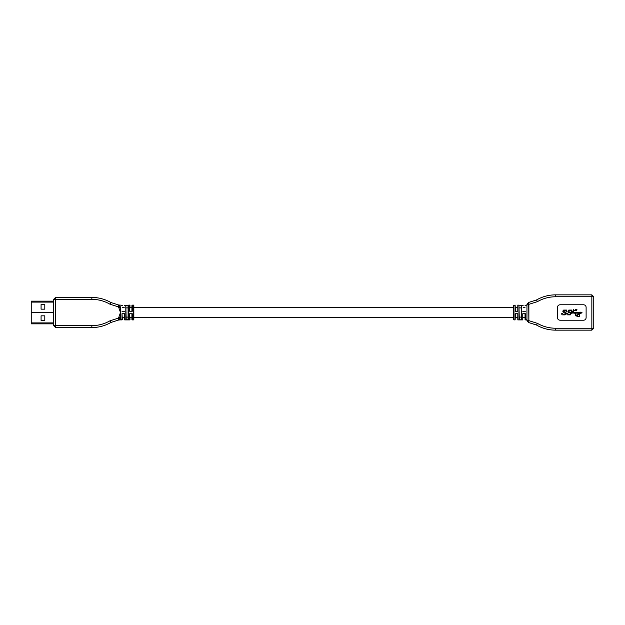 <?xml version="1.0" encoding="UTF-8"?>
<svg xmlns="http://www.w3.org/2000/svg" width="625" height="625" viewBox="0 0 625 625"><rect width="100%" height="100%" fill="white"/><g stroke="black" fill="none" stroke-linecap="round" stroke-linejoin="round"><path stroke-width="0.94" d="M576.195 310.875L573.969 310.203L576.195 310.875L576.961 309.352L575.281 309.633L576.961 309.352L576.195 310.875L576.961 309.352L575.281 309.633M515.508 317.273L517.414 317.273L515.508 317.273M523.141 317.273L525.047 317.273L523.141 317.273M515.508 311.258L515.125 305.102L515.508 311.258C515.508 306.883 515.508 306.883 515.508 311.258M517.797 311.258L517.797 305.102L517.797 311.258L515.125 311.258L517.797 311.258M515.125 313.742L515.125 319.898L515.508 313.742L517.797 313.742L517.797 319.898L517.797 313.742L517.797 319.898L522.758 319.898L522.758 313.742L522.758 319.898L522.758 313.742L525.43 313.742L525.047 319.516L525.43 319.898L525.43 313.742L525.43 319.898L526.953 319.898L525.047 319.516L525.047 313.742L522.758 313.742L522.758 319.898L517.797 319.898L517.797 313.742L515.125 313.742L515.125 319.898L515.125 313.742M131.914 317.273L130.008 317.273L131.914 317.273M124.281 317.273L122.375 317.273L124.281 317.273L124.281 313.742L124.664 319.898L124.281 313.742M131.914 305.484L132.297 305.102L132.297 311.258L129.625 311.258L129.625 305.102L129.625 311.258L130.008 305.484L129.625 311.258L132.297 311.258L132.297 305.102L131.914 311.258L131.914 305.484M132.297 319.898L133.445 319.898L133.445 305.102L133.445 319.898L132.297 319.898L132.297 313.742L132.297 319.898M130.008 319.516L124.664 319.898L129.625 319.898L129.625 313.742L132.297 313.742L129.625 313.742L129.625 319.898L129.625 313.742L130.008 319.516M122.375 319.516L120.469 319.898L121.992 319.898L121.992 313.742L124.664 313.742L124.664 319.898L124.664 313.742L121.992 313.742L121.992 319.898L121.992 313.742L122.375 319.516M41.078 315.836L41.078 320.422L41.078 315.836L44.797 315.836L41.078 315.836L44.797 315.836L44.797 320.422L41.078 320.422L41.078 315.836M53.672 312.547L31.25 312.547L53.672 312.453M44.797 304.578L41.078 304.578L44.797 304.578L44.797 309.164L44.797 304.578L44.797 309.164L41.078 309.164L41.078 304.578L44.797 304.578M31.25 322.898L53.672 322.898L31.25 322.898L31.25 323.852L53.672 323.852L31.25 323.852L31.25 312.547L31.25 322.898M53.672 302.102L31.25 302.102L31.25 312.547L31.25 302.102L53.672 302.102M41.078 304.578L41.078 309.164L41.078 304.578M41.078 309.164L44.797 309.164L41.078 309.164M41.078 320.422L44.797 320.422L41.078 320.422M44.797 320.422L44.797 315.836L44.797 320.422M53.672 301.148L31.25 301.148L31.25 302.102L31.25 301.148L53.672 301.148M53.672 325.664L53.672 299.336L53.672 325.664L55.586 325.664L55.586 299.336L53.672 299.336L55.586 297.422L53.672 299.336L55.586 299.336L55.586 297.422L91.844 297.422L55.586 297.422L55.586 325.664L53.672 325.664L55.586 327.578L53.672 325.664M91.844 327.578L55.586 327.578L55.586 325.664L91.844 325.664C98.312 325.633 104.352 324.016 109.969 320.812L118.562 318.086L120.469 312.5L118.562 306.914L109.969 304.188C104.352 300.984 98.312 299.367 91.844 299.336L55.586 299.336L91.844 299.336L91.844 297.422L91.844 299.336C98.312 299.367 104.352 300.984 109.969 304.188L118.562 306.914L120.469 312.5L118.562 318.086L109.969 320.812C104.352 324.016 98.312 325.633 91.844 325.664L55.586 325.664L55.586 327.578L91.844 327.578L91.844 325.664L91.844 327.578C98.648 327.539 105.016 325.836 110.922 322.461C105.016 325.836 98.648 327.539 91.844 327.578M110.922 322.461L109.969 320.812L110.922 322.461L118.734 319.984L118.562 318.086L120.469 318.086L120.469 317.461L118.562 317.461L120.469 317.461L120.469 307.539L118.562 307.539L120.469 307.539L120.469 306.914L118.562 306.914L118.734 305.016L110.922 302.539L109.969 304.188L110.922 302.539C105.016 299.164 98.648 297.461 91.844 297.422C98.648 297.461 105.016 299.164 110.922 302.539L118.734 305.016L118.562 306.914L120.469 306.914C120.469 304.547 120.469 304.547 120.469 306.914L120.469 318.086L118.562 318.086L118.734 319.984L110.922 322.461M118.734 319.984C120.117 319.898 120.117 319.898 118.734 319.984L120.469 318.086L120.469 319.898L120.469 318.086L118.766 319.984C120.117 319.898 120.117 319.898 118.734 319.984L118.766 319.984M124.664 311.258C124.664 303.734 124.664 303.734 124.664 311.258L121.992 311.258C121.992 303.734 121.992 303.734 121.992 311.258L124.664 311.258C124.664 303.734 124.664 303.734 124.664 311.258M128.484 319.789L125.812 319.789L125.812 305.211L128.484 305.211L128.484 319.789L128.484 305.211L125.812 305.211L125.812 319.789L128.484 319.789M120.469 306.914L118.75 305.016C120.117 305.102 120.117 305.102 118.734 305.016C120.117 305.102 120.117 305.102 118.734 305.016C120.117 305.102 120.117 305.102 118.734 305.016L120.469 306.914C120.469 304.547 120.469 304.547 120.469 306.914M133.828 319.516L133.828 305.484L133.828 319.516M124.281 311.258C124.281 304.195 124.281 304.195 124.281 311.258M122.375 311.258L121.992 311.258C121.992 303.734 121.992 303.734 121.992 311.258L122.375 311.258C122.375 304.195 122.375 304.195 122.375 311.258M128.102 317.109L126.195 317.109L128.102 317.109M126.195 319.406L125.812 319.789L125.812 305.211L126.195 319.406M126.195 307.891L128.102 307.891L126.195 307.891M128.102 305.594L128.102 319.406L128.102 305.594M131.914 313.742L131.914 319.516L131.914 313.742M120.266 305.094L122.375 305.484M513.594 319.516L513.594 305.484L513.977 319.898L513.977 305.102L513.977 319.898L513.594 319.516M513.977 319.898L515.125 319.898L513.977 319.898M522.758 311.258C522.758 303.734 522.758 303.734 522.758 311.258C522.758 303.734 522.758 303.734 522.758 311.258L525.43 311.258C525.43 303.734 525.43 303.734 525.43 311.258L522.758 311.258M521.609 305.211L521.609 319.789L518.938 319.789L518.938 305.211L521.609 305.211L521.609 319.789L521.609 305.211L518.938 305.211L518.938 319.789L521.609 319.789L521.609 305.211M523.141 311.258C523.141 304.195 523.141 304.195 523.141 311.258M525.43 311.258C525.43 303.734 525.43 303.734 525.43 311.258M525.047 311.258C525.047 304.195 525.047 304.195 525.047 311.258M526.953 320.664L526.953 304.336L526.953 320.664L528.867 320.664L528.867 304.336L526.953 304.336L528.688 302.438L526.953 304.336L528.867 304.336L528.688 302.438L536.5 299.961L528.688 302.438L528.867 320.664L526.953 320.664L528.688 322.562L526.953 320.664M521.234 317.109L519.32 317.109L521.234 317.109M519.32 319.406L518.938 319.789L518.938 305.211L519.32 319.406M519.32 307.891L521.234 307.891L519.32 307.891M528.688 322.562L528.867 320.664L537.453 323.383C543.07 326.594 549.117 328.211 555.586 328.242L591.844 328.242L591.844 296.758L555.586 296.758C549.117 296.789 543.07 298.406 537.453 301.617L528.867 304.336L537.453 301.617L536.5 299.961L537.453 301.617C543.07 298.406 549.117 296.789 555.586 296.758L591.844 296.758L591.844 328.242L555.586 328.242C549.117 328.211 543.07 326.594 537.453 323.383L528.867 320.664L528.688 322.562L536.5 325.039L528.688 322.562M586.117 317.742C585.961 319.242 585.133 320.062 583.633 320.227L559.969 320.227C558.477 320.062 557.648 319.242 557.492 317.742L557.492 307.25C557.648 305.75 558.477 304.922 559.969 304.766L583.633 304.766C585.133 304.922 585.961 305.75 586.117 307.25L586.117 317.742C585.961 319.242 585.133 320.062 583.633 320.227C585.133 320.062 585.961 319.242 586.117 317.742L586.117 307.25C585.961 305.75 585.133 304.922 583.633 304.766L559.969 304.766C558.477 304.922 557.648 305.75 557.492 307.25L557.492 317.742C557.648 319.242 558.477 320.062 559.969 320.227L583.633 320.227M536.5 325.039L537.453 323.383L536.5 325.039C542.414 328.414 548.773 330.117 555.586 330.156C548.773 330.117 542.414 328.414 536.5 325.039M559.969 320.227C558.477 320.062 557.648 319.242 557.492 317.742M557.492 307.25C557.648 305.75 558.477 304.922 559.969 304.766M583.633 304.766C585.133 304.922 585.961 305.75 586.117 307.25M555.586 330.156L555.586 328.242L555.586 330.156L591.844 330.156L591.844 328.242L593.75 328.242L593.75 296.758L591.844 296.758L591.844 294.844L555.586 294.844L555.586 296.758L555.586 294.844C548.773 294.883 542.414 296.586 536.5 299.961C542.414 296.586 548.773 294.883 555.586 294.844L591.844 294.844L591.844 296.758L593.75 296.758L593.75 328.242L591.844 328.242L591.844 330.156L555.586 330.156M570.266 314.883L567.047 314.836L570.266 314.883L571.32 313.07L574.688 313.07L575.906 315.93L579.438 316.594L579.438 314.688L577.531 314.688L577.531 315.359L576.289 315.359L575.312 313.07L580.586 313.398L582.109 312.781L580.586 312.164L572.781 312.492L573.969 310.203L572.781 312.492L580.586 312.164L582.109 312.781L580.586 313.398L575.312 313.07L576.289 315.359L577.531 315.359L577.531 314.688L579.438 314.688L579.438 316.594L577.531 316.594L577.531 315.93L575.906 315.93L574.688 313.07L571.32 313.07L570.266 314.883L567.047 314.836L566.898 313.477L567.609 313.422L568.82 314.695L570.523 313.758L570.344 313.102L567.992 312.117L567.906 311.164L568.797 310.07L571.703 310.062L571.883 311.297L571.172 311.352C571.234 310.328 570.562 310.047 569.172 310.508L568.703 311.656L570.656 312.312M564.742 314.445L565.18 313.102L563.977 312.688L562.734 311.164L563.633 310.07L566.539 310.062L566.711 311.297L566.008 311.352C566.07 310.336 565.406 310.055 564.008 310.508L563.445 311.125L566.062 312.805L566.062 313.703L565.094 314.883L561.883 314.836L561.734 313.477L562.438 313.422L563.656 314.695L564.742 314.445L565.18 313.102L563.977 312.688L565.18 313.102L564.742 314.445L563.656 314.695L562.438 313.422L561.734 313.477L561.883 314.836L565.094 314.883L561.883 314.836M591.844 330.156L593.75 328.242L591.844 330.156M593.75 296.758L591.844 294.844L593.75 296.758M569.906 314.445L570.344 313.102L567.992 312.117L570.344 313.102L570.523 313.758L568.82 314.695L567.609 313.422L566.898 313.477L567.047 314.836M568.797 310.07L567.906 311.164L568.797 310.07L571.703 310.062L568.797 310.07L567.906 311.164L567.992 312.117M569.172 310.508L568.703 311.656L569.633 312L568.703 311.656L569.172 310.508C570.562 310.047 571.234 310.328 571.172 311.352L571.883 311.297L571.703 310.062M572.328 312.133L573.617 309.633L572.328 312.133L570.969 312.492M563.633 310.07L562.734 311.164L563.633 310.07L566.539 310.062L563.633 310.07L562.734 311.164L563.977 312.688M564.008 310.508L563.445 311.125L566.062 312.805L563.445 311.125L564.008 310.508C565.406 310.055 566.07 310.336 566.008 311.352L566.711 311.297L566.539 310.062M565.094 314.883L566.062 312.805M571.234 313.703L571.32 313.07L574.688 313.07M577.531 315.359L576.289 315.359L575.312 313.07L580.586 313.07M580.586 312.492L572.781 312.492L573.969 310.203L575.281 310.203M133.828 305.484L132.297 305.102M124.281 305.484L129.625 305.102M122.375 307.727L124.281 307.727M130.008 307.727L131.914 307.727M133.828 307.727L513.594 307.727M133.828 317.273L513.594 317.273M515.125 305.102L513.594 305.484M526.953 305.102L525.047 305.484M523.141 305.484L517.797 305.102M525.047 307.727L523.141 307.727M517.414 307.727L515.508 307.727"/></g></svg>
